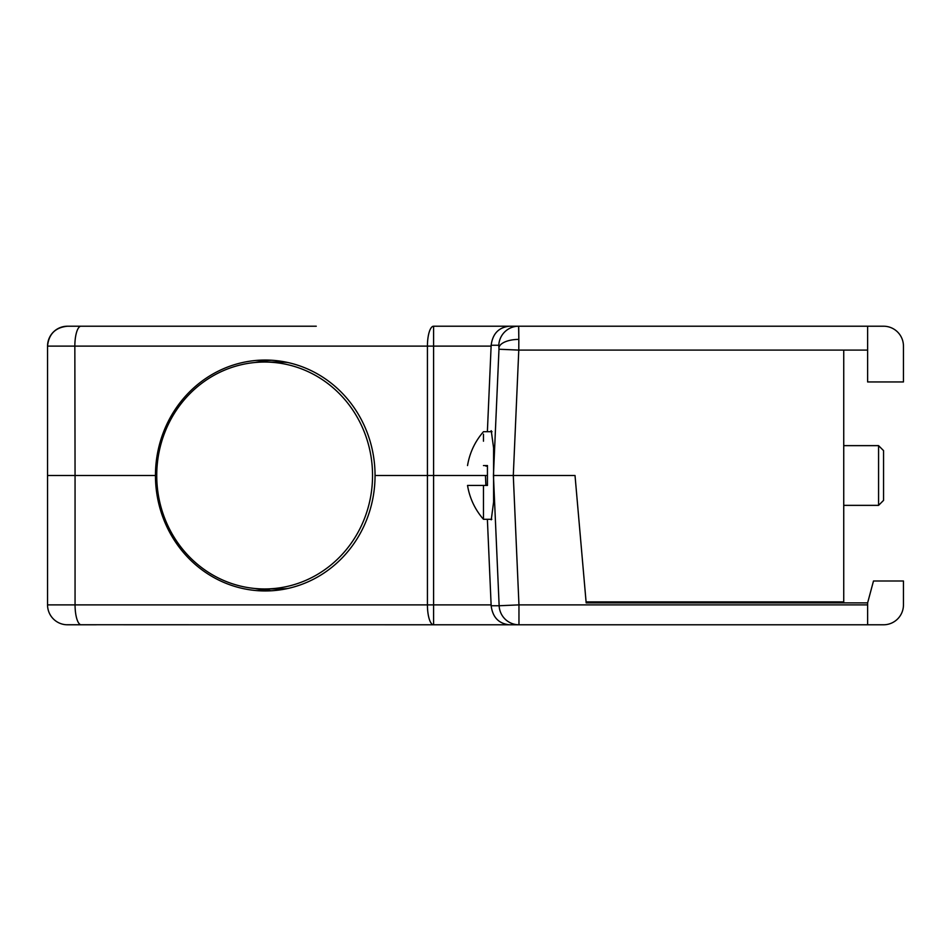 <?xml version="1.0" encoding="UTF-8"?>
<svg xmlns="http://www.w3.org/2000/svg" width="951" height="951" viewBox="0 0 951 951"><rect width="100%" height="100%" fill="white"/><g stroke="black" fill="none" stroke-linecap="round" stroke-linejoin="round"><path stroke-width="1.43" d="M867.621 326.217L867.621 381.945L903.45 381.945L903.45 346.116A19.9 19.9 0 0 0 883.55 326.217L509.379 326.217L518.616 326.217L518.83 339.4L518.723 327.691M499.013 347.448A19.9 8.916 180 0 1 518.83 339.4L518.782 350.099L498.978 349.231L498.8 345.249L491.156 345.249L491.12 346.116L433.585 346.116L433.585 475.5L487.447 475.5L375.051 475.5L433.585 475.5L433.585 604.884L491.12 604.884L487.376 519.294M490.383 431.706L491.251 430.72L493.581 447.897L493.593 502.069L491.263 519.793L490.668 519.294M867.621 350.099L518.782 350.099L513.29 475.5L493.438 475.5L575.022 475.5L586.078 601.9L843.739 601.9L843.739 602.886M485.866 466.109L487.447 466.109M487.376 431.706L491.12 346.116M166.984 326.217L67.45 326.217A19.9 19.9 0 0 0 47.55 346.116L47.55 475.5L155.453 475.5L75.058 475.5L75.058 604.884L427.427 604.884L427.427 346.116L74.844 346.116L75.058 475.5M81.001 326.217A19.9 6.146 -90 0 0 74.844 346.116L47.55 346.116C48.763 333.967 55.479 327.334 67.676 326.217L316.267 326.217M284.171 361.784L279.963 362.046M156.737 475.5L155.453 475.5A115.451 109.793 -90 0 0 265.246 590.951A115.451 109.793 -90 0 0 375.051 475.5A115.451 109.793 -90 0 0 265.246 360.049A115.451 109.793 -90 0 0 155.453 475.5L156.737 475.5A113.454 107.903 -90 0 0 264.64 588.954A113.454 107.903 -90 0 0 372.542 475.5A113.454 107.903 -90 0 0 264.64 362.046A113.454 107.903 -90 0 0 156.737 475.5M843.739 350.099L843.739 601.9M286.406 326.217L196.833 326.217M433.585 326.217L433.585 346.116L427.427 346.116A19.9 6.146 -90 0 1 433.585 326.217L509.379 326.217C498.74 327.358 492.666 333.694 491.156 345.249M271.404 360.239A115.451 109.793 -90 0 0 255.141 362.486M518.616 326.217A19.9 19.828 90 0 0 498.8 345.249M518.961 624.783L509.379 624.783L518.961 624.783A19.9 19.828 -90 0 1 499.144 605.751L518.961 604.884L518.961 624.783L883.55 624.783A19.9 19.9 0 0 0 903.45 604.884L903.45 580.99L873.493 580.99L867.621 602.886L586.173 602.886L575.022 475.5L513.29 475.5L518.961 604.884L867.621 604.884L867.621 624.783M485.89 485.45L485.45 475.5L485.985 485.45M491.12 604.884L491.156 605.751C492.666 617.306 498.74 623.642 509.379 624.783L405.839 624.783M433.585 624.783A19.9 6.146 -90 0 1 427.427 604.884L433.585 604.884L433.585 624.783L66.463 624.748A19.9 19.9 0 0 0 67.45 624.783L96.313 624.783M867.621 604.884L867.621 602.886M81.204 624.783A19.9 6.146 90 0 1 75.058 604.884L47.55 604.884A19.9 19.9 0 0 0 66.463 624.759A19.9 19.9 0 0 1 47.55 604.884L47.55 475.5M255.141 588.514A115.451 109.793 -90 0 0 271.404 590.761M624.783 601.9L624.783 602.886M648.665 601.9L648.665 602.886M811.892 601.9L811.892 602.886M774.316 601.9A19.9 19.9 0 0 1 768.099 602.886M259.98 589.454A115.451 109.793 90 0 1 258.41 588.954M270.464 590.702A115.451 109.793 90 0 1 264.556 588.954M287.666 362.486A113.454 107.903 -90 0 0 278.168 362.046L285.55 362.046M278.168 362.046L257.245 362.046M257.245 588.954L285.55 588.954M278.168 588.954A113.454 107.903 -90 0 0 287.666 588.514M483.465 490.431L483.465 494.912M483.465 513.231L483.465 519.294C474.977 509.51 469.663 498.229 467.535 485.45L487.447 485.45L487.447 465.55L483.465 465.55C462.745 465.55 462.745 465.55 483.465 465.55C483.465 421.471 483.465 421.471 483.465 465.55M471.898 485.45L467.535 485.45M878.569 445.639L883.55 450.619L883.55 500.381L878.569 505.361L878.569 445.639L843.739 445.639M491.822 519.294L483.465 519.294L483.465 485.45M483.465 434.203L483.465 441.205M491.156 605.751L499.144 605.751L493.438 475.5L498.978 349.231M843.739 505.361L878.569 505.361M467.535 465.55C469.675 452.771 474.977 441.49 483.465 431.706L492.024 431.706"/></g></svg>
